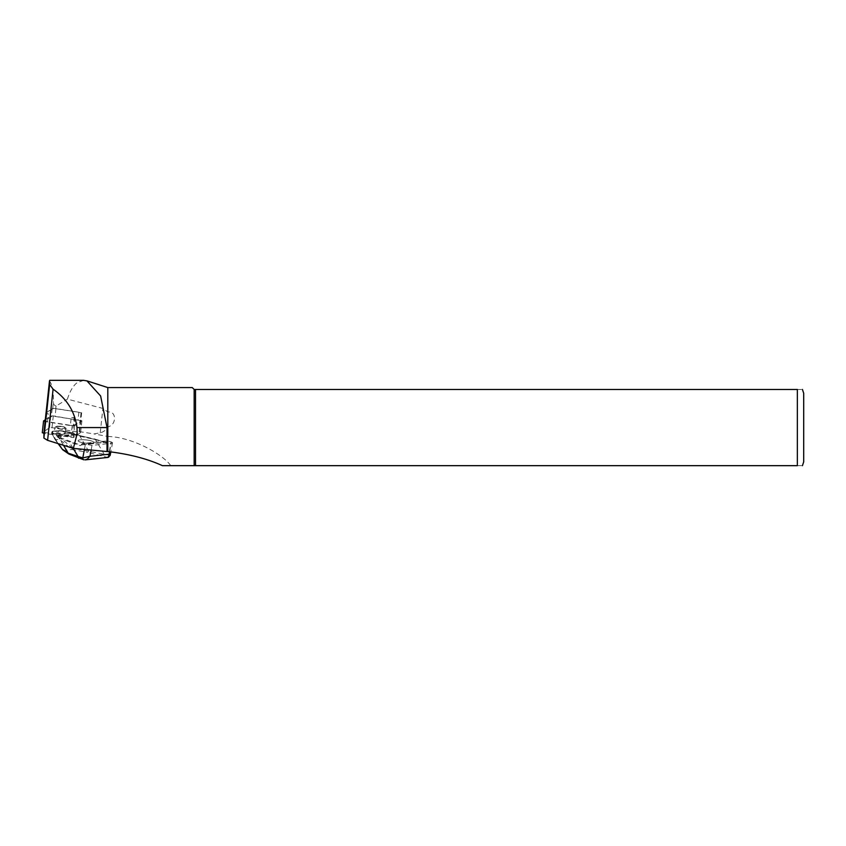<?xml version="1.0" encoding="UTF-8"?>
<svg xmlns="http://www.w3.org/2000/svg" width="846" height="846" viewBox="0 0 846 846"><rect width="100%" height="100%" fill="white"/><g stroke="black" fill="none" stroke-linecap="round" stroke-linejoin="round"><path stroke-width="0.63" stroke-dasharray="4.23 3.17" d="M46.065 412.89A3.046 0.635 6.1 0 1 46.128 412.827L52.209 408.66A3.046 0.635 -173.9 0 1 55.91 408.586L78.868 412.224A3.046 0.635 6.1 0 1 80.359 412.562L81.66 412.774L81.015 413.218A3.046 0.635 6.1 0 0 81.121 413.081A3.046 0.635 6.1 0 0 80.359 412.562L55.783 408.681L52.695 408.734L46.403 413.049A12.701 2.623 6.1 0 0 46.202 413.218A12.701 2.623 6.1 0 0 46.022 413.472L48.275 413.831L47.429 421.678L70.387 425.316L71.223 417.459L74.152 417.924L72.132 436.8L43.95 432.338L45.113 421.562M46.044 413.06A3.046 0.635 6.1 0 0 46.202 413.218A3.046 0.635 6.1 0 0 48.275 413.831M83.701 380.362L77.176 382.646C73.211 385.617 69.954 391.116 67.405 399.143L102.863 408.428L107.802 411.981C111.693 411.706 113.914 413.472 114.443 417.3C114.728 422.302 112.507 425.527 107.802 426.976C106.014 430.075 103.498 432.02 100.24 432.824L94.033 433.924L79.64 431.65L72.132 436.8M49.502 380.869L49.787 381.525C52.188 384.465 53.425 391 53.51 401.131C53.15 403.796 54.007 405.414 56.069 405.995L67.405 399.143M81.66 412.774L79.64 431.65M107.802 426.976L107.802 436.462L94.033 433.924M107.802 387.574L107.802 411.981M194.157 389.477L194.157 465.67L797.355 465.67L797.355 389.477C804.683 389.477 804.683 389.477 797.355 389.477L194.157 389.477L192.254 387.574M107.802 436.462C133.203 437.107 163.574 455.042 170.765 465.67L194.157 465.67M170.765 465.67L162.411 465.67M797.355 465.67C804.683 465.67 804.683 465.67 797.355 465.67M195.511 389.477L195.511 465.67M803.7 393.284L803.7 461.863M111.133 441.908L112.507 442.648L111.799 443.219L92.013 445.377L82.242 443.579L107.357 440.882L111.133 441.908L108.637 455.18A2.03 1.375 -72.7 0 1 106.998 457.305L108.045 457.411M63.471 445.292L59.209 438.207L79.746 445.514A2.538 1.798 83.9 0 0 81.216 445.049L82.358 443.769L81.332 444.615A2.03 1.438 -96.1 0 1 80.592 445.017L105.708 442.321A2.03 1.438 83.9 0 1 105.274 442.278L80.159 444.975A2.03 1.438 -96.1 0 0 80.592 445.017L106.448 441.919A2.03 1.438 83.9 0 1 105.708 442.321L105.581 442.733A2.538 1.798 -96.1 0 0 107.051 442.278L108.182 440.988M74.152 417.924L74.934 417.385A3.046 0.635 -173.9 0 1 71.223 417.459M74.934 417.385L74.088 425.242L80.169 421.075A3.046 0.635 6.1 0 0 80.275 420.938A3.046 0.635 6.1 0 0 78.022 420.081L55.075 416.444A3.046 0.635 -173.9 0 0 51.363 416.518L45.282 420.684A3.046 0.635 6.1 0 0 45.198 420.779M81.015 413.218L80.169 421.075M110.16 455.402L72.819 448.211L71.624 449.501L63.651 450.326L55.825 439.867L52.748 434.061L52.642 431.249L56.957 434.728L56.46 435.436L57.158 434.876L59.706 437.509L80.159 444.975L79.746 445.514M95.059 439.106L105.274 442.278L79.471 435.383L88.587 451.024A2.03 0.635 -79.9 0 1 87.857 452.388L106.998 457.305L84.018 459.769L69.816 454.323L63.873 450.326M63.027 450.093L63.651 450.326M68.896 454.038A2.03 1.851 123.9 0 0 69.816 454.323M59.706 437.509L59.209 438.207L57.814 437.276L56.46 435.436L51.669 432.137L58.649 430.963L57.412 433.48L59.664 439.455L61.282 438.725L59.728 433.776L60.912 430.656L52.759 431.249M52.293 431.587L51.796 432.295L52.494 434.558L55.149 439.656L59.643 439.455L71.804 449.448M57.803 433.512L59.728 433.776M59.061 430.572L73.697 433.586L75.759 435.352L95.355 439.56L105.581 442.733M80.402 439.804A7.878 1.629 6.1 0 0 78.128 440.681A7.878 1.629 6.1 0 0 85.784 443.145A7.878 1.629 6.1 0 0 93.779 442.373A7.878 1.629 6.1 0 0 89.02 440.332A7.878 1.629 6.1 0 0 80.402 439.804A7.878 1.629 6.1 0 0 78.128 440.713A7.878 1.629 6.1 0 0 85.774 443.167A7.878 1.629 6.1 0 0 93.779 442.395A7.878 1.629 6.1 0 0 89.02 440.364A7.878 1.629 6.1 0 0 80.402 439.825M57.412 433.48L53.065 433.945M55.91 430.921C60.923 430.836 64.095 431.449 65.428 432.761C65.449 434.262 53.774 432.962 54.303 431.523L55.91 430.921M79.471 435.383L74.48 434.622M56.682 426.511C61.673 426.447 64.846 427.082 66.189 428.436C66.189 429.969 54.546 428.615 55.064 427.135L56.682 426.511M57.814 437.276L58.321 436.568L75.717 434.696L95.154 439.116L103.878 453.699A2.03 1.375 -72.7 0 1 102.239 455.825M73.126 448.295L69.531 442.331L69.943 441.802M57.137 436.483L74.607 434.125L73.814 433.089L75.759 435.352M60.87 430.667L73.814 433.089L57.158 434.876L73.655 432.93L73.697 433.586L73.655 432.93L60.901 430.656L52.653 431.238L51.669 432.137M74.088 425.242A3.046 0.635 -173.9 0 1 70.387 425.316M45.187 420.874A3.046 0.635 6.1 0 0 47.429 421.678M43.632 420.885L42.363 432.655L49.554 427.727L52.018 427.674L80.624 432.539L73.369 437.562L43.939 433.332M45.293 419.753L50.813 415.968L53.287 415.915L81.893 420.779L74.638 425.792L72.164 425.845L45.071 421.551M100.24 432.824L102.863 408.428M46.403 413.049L49.787 381.525M52.695 408.734L53.51 401.131M55.783 408.681L56.069 405.995M71.624 449.501L87.857 452.388M72.819 448.211L61.282 438.725M55.064 439.391L58.247 443.664M109.589 451.722L111.164 443.315M92.013 445.377L91.135 450.061M107.357 440.882L106.448 441.919L107.051 442.278M57.084 426.173C54.958 427.41 57.359 428.15 64.275 428.414C66.4 427.177 64 426.437 57.084 426.173M84.41 449.427L85.298 444.679M108.637 455.18A2.03 1.375 -72.7 0 1 106.998 457.305M81.216 445.049L82.178 443.568M78.868 412.224L78.022 420.081M55.91 408.586L55.075 416.444M52.209 408.66L51.363 416.518M46.128 412.827L45.282 420.684M50.813 415.968L49.554 427.727M53.287 415.915L52.018 427.674M72.164 425.845L70.905 437.604M74.638 425.792L73.369 437.562M81.819 420.874L80.56 432.634M80.391 420.208L79.122 431.968M58.099 443.611L55.149 439.656M55.106 439.592L52.42 434.516M51.68 432.19L52.389 434.453M65.428 432.761L65.787 427.579C65.65 427.505 64.433 426.12 56.978 426.162L55.064 427.135L54.303 431.523M112.539 442.796L110.837 451.838M81.121 413.081L80.275 420.938M81.893 420.779L80.624 432.539"/><path stroke-width="1.27" d="M45.991 413.578A12.701 2.623 6.1 0 0 45.98 413.631A12.701 2.623 6.1 0 0 45.98 413.683L45.113 421.562M43.95 432.338L43.897 438.091L47.598 440.343L73.369 448.38L77.176 433.543L76.986 427.568C74.86 411.621 66.897 398.826 53.097 389.181L49.66 384.465L49.502 380.869L45.98 413.683M73.369 448.38L107.008 451.542L107.008 427.568L100.632 395.991L86.916 380.89L83.701 380.362M107.008 451.542L107.802 451.553L107.802 387.574L86.927 380.859M107.802 451.553C129.1 454.038 147.31 458.744 162.411 465.67L194.157 465.67L194.157 389.477L797.355 389.477C804.683 389.477 804.683 389.477 797.355 389.477L797.355 465.67C804.683 465.67 804.683 465.67 797.355 465.67L194.157 465.67M107.802 387.574L192.254 387.574L194.157 389.477M195.511 465.67L195.511 389.477M802.431 389.477L803.7 393.284L803.7 461.863L802.431 465.67M58.247 443.664L62.699 449.776L68.896 454.038L83.627 459.738A2.03 1.375 107.3 0 0 84.018 459.769L83.627 459.738A2.03 1.375 107.3 0 1 82.802 457.95L89.972 456.248L87.498 458.955L85.203 459.875L107.971 457.422L110.16 455.402L109.123 454.196L109.589 451.722M62.467 449.321L68.24 453.202A2.03 1.851 123.9 0 0 68.896 454.038M106.998 457.305C108.965 457.623 109.673 456.586 109.123 454.196L89.972 456.248L91.135 450.061M63.471 445.292L68.24 453.202L78.054 456.47A2.03 1.375 107.3 0 0 78.847 458.246M43.939 433.332L45.071 421.551L43.558 420.98L45.293 419.753M43.802 433.311L42.363 432.655M107.008 427.568L76.986 427.568M43.897 438.091L49.66 384.465M47.598 440.343L53.097 389.181M73.126 448.295L78.054 456.47L82.802 457.95L84.41 449.427M82.802 457.95A2.03 1.375 107.3 0 0 83.606 459.727M83.701 380.33L49.703 380.33M45.98 413.631L49.491 380.922M62.699 449.776L58.099 443.611M110.837 451.838L110.16 455.402M46.022 412.964L45.176 420.822M43.558 420.98L42.3 432.74"/></g></svg>
